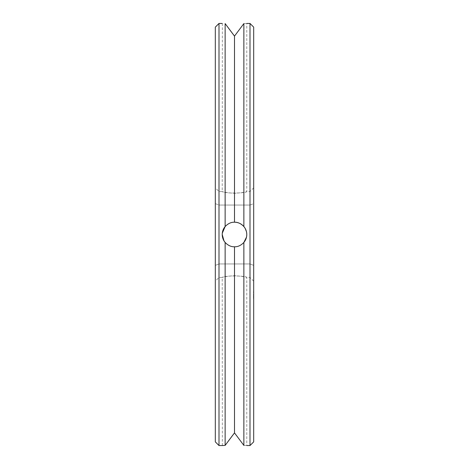 <?xml version="1.0" encoding="UTF-8"?>
<svg xmlns="http://www.w3.org/2000/svg" width="469" height="469" viewBox="0 0 469 469"><rect width="100%" height="100%" fill="white"/><g stroke="black" fill="none" stroke-linecap="round" stroke-linejoin="round"><path stroke-width="0.35" stroke-dasharray="2.35 1.76" d="M253.688 27.132L253.688 441.868M253.688 300.101L253.442 294.057L253.688 300.101M253.688 296.719L253.688 298.788L253.688 295.417L253.688 298.788L253.688 295.417L253.688 298.788L253.442 296.719M253.688 291.695L253.688 292.826L253.688 291.226L253.688 292.826L253.688 291.226L253.688 292.826L253.688 291.226L253.688 292.826L253.688 291.226L253.688 292.826L253.688 291.384L253.688 292.656L253.442 291.7M253.688 298.782L253.442 295.417L253.442 298.788M253.688 298.589L253.688 295.417L253.688 298.589M253.688 291.87L253.688 291.255L253.442 291.87M253.688 298.606L253.442 295.083L253.442 298.606M253.688 295.951L253.442 295.517L253.688 295.951M253.688 295.417L253.688 297.293L253.688 294.901L253.688 297.112L253.442 295.417M253.688 265.366L253.688 187.84L253.688 203.634L250 205.064L250 277.478L250 205.064L253.688 203.634L253.688 281.16L253.688 265.366L250 263.936L253.688 265.366M250 23.45L250 445.55M253.688 297.106L253.688 295.599L253.442 297.106M253.688 295.787L253.442 296.924L253.688 295.787M253.688 281.16L250 277.478L246.782 277.478C246.336 275.467 222.652 275.473 222.218 277.478C223.461 276.798 227.553 276.2 234.5 275.684C241.435 276.2 245.527 276.798 246.782 277.478L246.782 445.55L245.574 445.486M245.475 445.48L243.862 445.398L243.862 242.444A12.282 12.282 0 0 1 234.5 246.782A12.282 12.282 0 0 0 245.135 228.362A12.282 12.282 0 0 0 223.865 228.362A12.282 12.282 0 0 0 234.5 246.782C237.83 246.911 240.949 245.469 243.862 242.444M246.501 237.103L246.782 234.5M246.659 232.765L246.43 231.598M244.302 227.102L243.862 226.556C240.949 223.531 237.83 222.089 234.5 222.218A12.282 12.282 0 0 0 225.138 226.556C228.051 223.531 231.17 222.089 234.5 222.218L234.5 36.107L234.09 35.568M245.51 23.52L243.862 23.602L243.862 226.556M253.688 187.84L250 191.522L246.782 191.522C246.336 193.533 222.652 193.527 222.218 191.522C223.461 192.202 227.553 192.8 234.5 193.316C241.435 192.8 245.527 192.202 246.782 191.522L246.782 23.45L245.574 23.514M253.442 292.269L253.442 292.656M219 205.064L250 205.064L219 205.064L219 191.522L219 205.064L215.312 203.634L215.312 187.84L215.312 281.16L215.312 203.634L219 205.064L219 263.936L250 263.936L219 263.936L219 277.478L219 205.064M224.844 242.086L225.138 242.444A12.282 12.282 0 0 0 234.5 246.782L234.5 432.893L234.09 433.432M228.467 440.907L225.483 444.934M234.5 246.782C231.17 246.911 228.051 245.469 225.138 242.444L225.138 445.398L224.469 445.433M222.359 445.544L222.218 277.478L219 277.478L215.312 281.16M222.294 233.175L222.218 234.488M222.359 23.456L222.218 191.522L219 191.522L215.312 187.84M228.467 28.093L225.483 24.066M253.688 292.656L253.688 292.269M253.688 296.924L253.442 296.373L253.688 296.924M219 263.936L215.312 265.366L219 263.936M219 23.45L219 445.55M225.138 23.602L225.138 226.556M215.312 27.132L215.312 441.868"/><path stroke-width="0.7" d="M253.688 234.5L253.688 27.132L250 23.45L250 445.55L253.688 441.868L253.688 234.5M243.862 445.398L234.5 432.893L243.862 445.398C247.691 445.591 247.691 445.591 243.862 445.398L243.862 242.444L246.501 237.103M243.862 242.444A12.282 12.282 0 0 0 234.5 222.218C231.17 222.089 228.051 223.531 225.138 226.556A12.282 12.282 0 0 0 225.138 242.444C228.051 245.469 231.17 246.911 234.5 246.782C237.83 246.911 240.949 245.469 243.862 242.444C245.721 240.275 246.694 237.631 246.782 234.5L246.659 232.765M246.43 231.598L245.217 228.503M245.181 228.444L244.302 227.102M243.862 23.602C247.691 23.409 247.691 23.409 243.862 23.602L234.5 36.107L243.862 23.602L243.862 226.556C240.949 223.531 237.83 222.089 234.5 222.218L234.5 36.107L225.138 23.602C221.309 23.409 221.309 23.409 225.138 23.602C221.309 23.409 221.309 23.409 225.138 23.602L225.483 24.066M246.782 234.5C246.694 231.369 245.721 228.72 243.862 226.556M222.294 233.175L225.138 226.556C223.279 228.725 222.306 231.375 222.218 234.5C222.306 237.631 223.279 240.28 225.138 242.444L225.138 445.398C221.309 445.591 221.309 445.591 225.138 445.398L234.5 432.893L234.5 246.782M234.09 433.432L228.467 440.907M225.483 444.934L225.138 445.398M224.469 445.433L222.359 445.544M222.218 234.488L223.977 240.832M224.018 240.89L224.844 242.086M234.09 35.568L228.467 28.093M225.138 226.556L225.138 23.602M222.218 445.55L219 445.55L219 23.45L222.218 23.45M219 445.55L215.312 441.868L215.312 27.132L219 23.45M246.782 445.55L250 445.55M246.782 23.45L250 23.45"/></g></svg>
